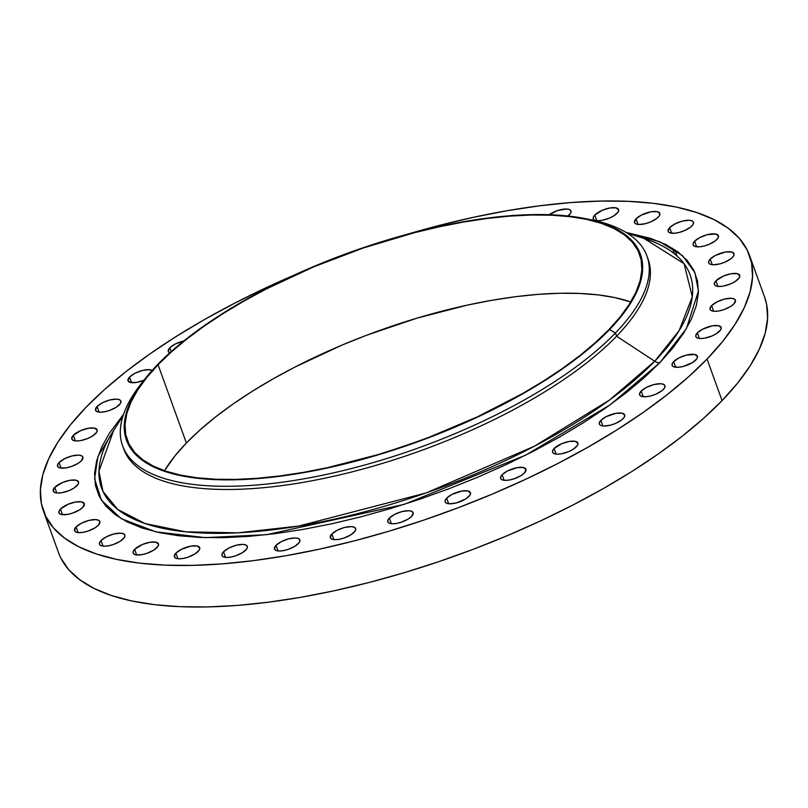 <?xml version="1.0" encoding="UTF-8"?>
<svg xmlns="http://www.w3.org/2000/svg" width="808" height="808" viewBox="0 0 808 808"><rect width="100%" height="100%" fill="white"/><g stroke="black" fill="none" stroke-linecap="round" stroke-linejoin="round"><path stroke-width="1.21" d="M733.876 303.919A13.463 4.959 160.1 0 1 720.332 310.656A13.463 4.959 160.1 0 1 710.07 309.373A13.463 4.959 160.1 0 1 711.596 305.656L713.626 311.252L711.596 305.656L710.05 308.07L710.434 309.979L711.343 310.656L714.423 311.312L718.777 310.979L723.726 309.696L730.634 306.464L733.876 303.919L735.472 300.465L734.119 298.92L731.038 298.263L724.251 299.132L716.949 301.909L711.596 305.656A13.463 4.959 160.1 0 1 725.14 298.92A13.463 4.959 160.1 0 1 735.391 300.202A13.463 4.959 160.1 0 1 733.876 303.919L733.876 303.919M738.199 279.083A13.463 4.959 160.1 0 1 724.655 285.82A13.463 4.959 160.1 0 1 714.403 284.527A13.463 4.959 160.1 0 1 715.928 280.81L717.948 286.416L715.928 280.81L714.383 283.224L714.767 285.143L715.676 285.82L718.756 286.476L723.099 286.133L730.523 283.921L734.957 281.628L739.209 277.831L739.795 275.629L737.108 273.629L731.028 273.761L723.615 275.983L715.928 280.81A13.463 4.959 160.1 0 1 729.472 274.074A13.463 4.959 160.1 0 1 739.724 275.366A13.463 4.959 160.1 0 1 738.199 279.083L738.199 279.083M732.492 257.378A13.463 4.959 160.1 0 1 718.948 264.115A13.463 4.959 160.1 0 1 708.687 262.832A13.463 4.959 160.1 0 1 710.212 259.115L712.242 264.711L710.212 259.115L708.666 261.529L709.05 263.438L709.959 264.115L713.04 264.772L719.837 263.903L724.806 262.216L731.058 258.661L733.492 256.126L734.088 253.924L731.391 251.924L725.311 252.056L715.565 255.368L710.212 259.115A13.463 4.959 160.1 0 1 723.756 252.369A13.463 4.959 160.1 0 1 734.007 253.662A13.463 4.959 160.1 0 1 732.492 257.378M716.908 239.471A13.463 4.959 160.1 0 1 703.354 246.208A13.463 4.959 160.1 0 1 693.102 244.925A13.463 4.959 160.1 0 1 694.628 241.208L696.658 246.804L694.628 241.208L693.082 243.622L693.032 244.662L694.375 246.208L699.516 246.824L704.253 245.996L709.222 244.309L715.474 240.754L717.908 238.229L718.504 236.017L715.807 234.017L707.283 234.684L699.981 237.461L694.628 241.208A13.463 4.959 160.1 0 1 708.172 234.472A13.463 4.959 160.1 0 1 718.423 235.754A13.463 4.959 160.1 0 1 716.908 239.471L716.908 239.471M691.921 225.907A13.463 4.959 160.1 0 1 678.377 232.643A13.463 4.959 160.1 0 1 668.125 231.361A13.463 4.959 160.1 0 1 669.64 227.644L671.67 233.239L669.64 227.644L668.044 231.098L669.398 232.643L674.529 233.26L679.265 232.431L684.235 230.745L690.486 227.189L692.931 224.664L693.516 222.453L692.173 220.907L689.093 220.251L682.295 221.119L674.993 223.897L669.64 227.644A13.463 4.959 160.1 0 1 683.184 220.907A13.463 4.959 160.1 0 1 693.446 222.19A13.463 4.959 160.1 0 1 691.921 225.907M658.298 217.099A13.463 4.959 160.1 0 1 644.754 223.836A13.463 4.959 160.1 0 1 634.502 222.553A13.463 4.959 160.1 0 1 636.027 218.837L638.047 224.432L636.027 218.837L634.421 222.291L635.775 223.836L638.855 224.493L645.643 223.624L650.612 221.937L656.864 218.382L659.308 215.847L659.894 213.645L657.197 211.646L651.117 211.777L641.37 215.09L636.027 218.837A13.463 4.959 160.1 0 1 649.571 212.09A13.463 4.959 160.1 0 1 659.823 213.383A13.463 4.959 160.1 0 1 658.298 217.099M617.06 213.312A13.463 4.959 160.1 0 1 603.515 220.049A13.463 4.959 160.1 0 1 593.264 218.756A13.463 4.959 160.1 0 1 594.789 215.039L596.809 220.645L594.789 215.039L593.244 217.453L593.628 219.372L594.536 220.049L597.617 220.705L601.96 220.362L609.373 218.15L613.817 215.857L618.07 212.06L618.655 209.858L615.959 207.858L609.878 207.989L602.465 210.211L594.789 215.039A13.463 4.959 160.1 0 1 608.333 208.302A13.463 4.959 160.1 0 1 618.585 209.595A13.463 4.959 160.1 0 1 617.06 213.312L617.06 213.312M549.147 214.706A13.463 4.959 160.1 0 1 562.317 209.333A13.463 4.959 160.1 0 1 570.983 210.939A13.463 4.959 160.1 0 1 569.458 214.655A13.463 4.959 160.1 0 1 567.953 215.988L570.468 213.413L571.054 211.201L569.711 209.656L566.63 208.999L557.328 210.615L548.622 215.11M169.731 352.904A13.463 4.959 160.1 0 1 168.266 351.531A13.463 4.959 160.1 0 1 169.791 347.814L171.165 351.611L169.791 347.814L168.195 351.268L169.731 352.904M143.945 380.245A13.463 4.959 160.1 0 1 128.018 380.78A13.463 4.959 160.1 0 1 129.543 377.063L131.563 382.659L129.543 377.063L127.937 380.517L130.633 382.517L136.714 382.386L144.127 380.164M119.332 404.788A13.463 4.959 160.1 0 1 105.787 411.535A13.463 4.959 160.1 0 1 95.536 410.242A13.463 4.959 160.1 0 1 97.051 406.525L99.081 412.12L97.051 406.525L95.455 409.979L96.808 411.524L99.889 412.181L104.232 411.848L109.181 410.565L116.089 407.333L120.342 403.546L120.927 401.334L119.584 399.788L116.503 399.132L109.706 400L102.404 402.778L97.051 406.525A13.463 4.959 160.1 0 1 110.595 399.788A13.463 4.959 160.1 0 1 120.857 401.071A13.463 4.959 160.1 0 1 119.332 404.788M95.607 433.573A13.463 4.959 160.1 0 1 82.062 440.31A13.463 4.959 160.1 0 1 71.811 439.017A13.463 4.959 160.1 0 1 73.326 435.3L75.356 440.905L73.326 435.3L71.73 438.754L73.084 440.31L76.164 440.966L80.507 440.623L87.921 438.411L92.365 436.118L96.617 432.32L97.202 430.119L94.506 428.119L88.425 428.25L81.012 430.472L73.326 435.3A13.463 4.959 160.1 0 1 86.88 428.563A13.463 4.959 160.1 0 1 97.132 429.856A13.463 4.959 160.1 0 1 95.607 433.573L95.607 433.573M81.366 460.792A13.463 4.959 160.1 0 1 67.822 467.529A13.463 4.959 160.1 0 1 57.56 466.246A13.463 4.959 160.1 0 1 59.085 462.529L61.115 468.125L59.085 462.529L57.54 464.943L57.924 466.852L60.186 467.984L66.266 467.852L71.215 466.57L78.123 463.337L81.366 460.792L82.961 457.338L81.608 455.793L78.528 455.136L71.74 456.005L64.438 458.782L59.085 462.529A13.463 4.959 160.1 0 1 72.629 455.793A13.463 4.959 160.1 0 1 82.891 457.076A13.463 4.959 160.1 0 1 81.366 460.792M77.033 485.638A13.463 4.959 160.1 0 1 63.489 492.375A13.463 4.959 160.1 0 1 53.237 491.082A13.463 4.959 160.1 0 1 54.752 487.365L56.782 492.971L54.752 487.365L53.156 490.82L54.51 492.375L57.59 493.031L61.933 492.688L69.347 490.476L73.791 488.184L78.043 484.386L78.628 482.184L75.932 480.184L69.852 480.316L62.438 482.538L54.752 487.365A13.463 4.959 160.1 0 1 68.306 480.629A13.463 4.959 160.1 0 1 78.558 481.921A13.463 4.959 160.1 0 1 77.033 485.638M82.749 507.343A13.463 4.959 160.1 0 1 69.205 514.08A13.463 4.959 160.1 0 1 58.944 512.787A13.463 4.959 160.1 0 1 60.469 509.07L62.499 514.666L60.469 509.07L58.923 511.484L59.307 513.403L61.57 514.524L67.65 514.393L72.599 513.11L79.507 509.888L82.749 507.343L84.345 503.889L81.648 501.889L75.568 502.021L68.155 504.232L60.469 509.07A13.463 4.959 160.1 0 1 74.013 502.334A13.463 4.959 160.1 0 1 84.274 503.626A13.463 4.959 160.1 0 1 82.749 507.343M98.334 525.24A13.463 4.959 160.1 0 1 84.79 531.987A13.463 4.959 160.1 0 1 74.528 530.694A13.463 4.959 160.1 0 1 76.053 526.978L78.083 532.573L76.053 526.978L74.457 530.432L75.811 531.977L78.891 532.634L83.234 532.3L88.183 531.018L95.092 527.786L98.334 525.24L99.929 521.786L98.586 520.241L95.495 519.584L88.708 520.453L81.406 523.231L76.053 526.978A13.463 4.959 160.1 0 1 89.597 520.241A13.463 4.959 160.1 0 1 99.859 521.524A13.463 4.959 160.1 0 1 98.334 525.24L98.334 525.24M123.311 538.805A13.463 4.959 160.1 0 1 109.767 545.552A13.463 4.959 160.1 0 1 99.515 544.259A13.463 4.959 160.1 0 1 101.04 540.542L103.06 546.137L101.04 540.542L99.495 542.956L99.879 544.865L100.788 545.541L103.868 546.198L108.222 545.865L113.171 544.582L120.079 541.35L124.321 537.562L124.917 535.351L123.563 533.805L120.483 533.149L113.696 534.017L106.393 536.795L101.04 540.542A13.463 4.959 160.1 0 1 114.585 533.805A13.463 4.959 160.1 0 1 124.836 535.088A13.463 4.959 160.1 0 1 123.311 538.805M156.934 547.622A13.463 4.959 160.1 0 1 143.39 554.359A13.463 4.959 160.1 0 1 133.138 553.066A13.463 4.959 160.1 0 1 134.663 549.349L136.683 554.945L134.663 549.349L133.118 551.763L133.502 553.682L135.754 554.803L141.834 554.672L146.783 553.389L153.692 550.167L157.944 546.37L158.53 544.168L155.833 542.168L149.763 542.299L142.339 544.511L134.663 549.349A13.463 4.959 160.1 0 1 148.207 542.612A13.463 4.959 160.1 0 1 158.459 543.905A13.463 4.959 160.1 0 1 156.934 547.622M198.172 551.41A13.463 4.959 160.1 0 1 184.628 558.146A13.463 4.959 160.1 0 1 174.377 556.853A13.463 4.959 160.1 0 1 175.902 553.137L177.922 558.742L175.902 553.137L174.296 556.591L175.649 558.146L178.73 558.793L183.073 558.459L188.022 557.177L194.93 553.955L199.182 550.157L199.768 547.955L197.071 545.955L190.991 546.087L181.244 549.389L175.902 553.137A13.463 4.959 160.1 0 1 189.446 546.4A13.463 4.959 160.1 0 1 199.697 547.693A13.463 4.959 160.1 0 1 198.172 551.41M245.773 550.056A13.463 4.959 160.1 0 1 232.229 556.803A13.463 4.959 160.1 0 1 221.978 555.51A13.463 4.959 160.1 0 1 223.503 551.793L225.523 557.389L223.503 551.793L221.958 554.207L222.341 556.116L223.25 556.793L226.331 557.449L230.674 557.116L235.623 555.833L242.531 552.601L246.783 548.814L247.369 546.602L246.026 545.057L242.945 544.4L236.148 545.269L228.846 548.046L223.503 551.793A13.463 4.959 160.1 0 1 237.047 545.057A13.463 4.959 160.1 0 1 247.298 546.339A13.463 4.959 160.1 0 1 245.773 550.056M298.293 543.612A13.463 4.959 160.1 0 1 284.749 550.359A13.463 4.959 160.1 0 1 274.498 549.066A13.463 4.959 160.1 0 1 276.023 545.35L278.043 550.945L276.023 545.35L274.417 548.804L275.77 550.349L278.851 551.005L283.194 550.672L288.143 549.389L295.051 546.158L299.303 542.37L299.889 540.158L298.546 538.613L295.465 537.956L288.668 538.825L281.366 541.602L276.023 545.35A13.463 4.959 160.1 0 1 289.567 538.613A13.463 4.959 160.1 0 1 299.819 539.895A13.463 4.959 160.1 0 1 298.293 543.612L298.293 543.612M354.136 532.27A13.463 4.959 160.1 0 1 340.592 539.017A13.463 4.959 160.1 0 1 330.341 537.724A13.463 4.959 160.1 0 1 331.856 534.007L333.886 539.603L331.856 534.007L330.26 537.461L331.613 539.007L334.694 539.663L339.037 539.33L343.986 538.047L350.894 534.815L355.146 531.028L355.732 528.816L354.389 527.27L351.308 526.614L344.511 527.483L337.209 530.26L331.856 534.007A13.463 4.959 160.1 0 1 345.4 527.27A13.463 4.959 160.1 0 1 355.661 528.553A13.463 4.959 160.1 0 1 354.136 532.27M411.605 516.373A13.463 4.959 160.1 0 1 398.061 523.109A13.463 4.959 160.1 0 1 387.8 521.827A13.463 4.959 160.1 0 1 389.325 518.11L391.355 523.705L389.325 518.11L387.779 520.524L388.163 522.433L389.072 523.109L392.163 523.766L396.506 523.433L401.455 522.15L408.363 518.918L411.605 516.373L413.201 512.918L411.848 511.373L408.767 510.717L401.98 511.585L394.678 514.363L389.325 518.11A13.463 4.959 160.1 0 1 402.869 511.373A13.463 4.959 160.1 0 1 413.12 512.656A13.463 4.959 160.1 0 1 411.605 516.373M468.943 496.405A13.463 4.959 160.1 0 1 455.399 503.142A13.463 4.959 160.1 0 1 445.147 501.859A13.463 4.959 160.1 0 1 446.673 498.142L448.692 503.738L446.673 498.142L445.127 500.556L445.077 501.596L446.42 503.142L449.5 503.798L456.298 502.93L465.711 498.95L469.953 495.163L470.539 492.951L467.852 490.951L461.772 491.082L452.026 494.395L446.673 498.142A13.463 4.959 160.1 0 1 460.217 491.395A13.463 4.959 160.1 0 1 470.468 492.688A13.463 4.959 160.1 0 1 468.943 496.405L468.943 496.405M524.432 472.973A13.463 4.959 160.1 0 1 510.888 479.71A13.463 4.959 160.1 0 1 500.627 478.417A13.463 4.959 160.1 0 1 502.152 474.7L504.182 480.305L502.152 474.7L500.606 477.114L500.99 479.033L501.899 479.71L504.98 480.356L509.333 480.023L514.282 478.74L521.19 475.518L524.432 472.973L526.028 469.519L523.332 467.519L517.251 467.65L507.505 470.953L502.152 474.7A13.463 4.959 160.1 0 1 515.696 467.963A13.463 4.959 160.1 0 1 525.947 469.256A13.463 4.959 160.1 0 1 524.432 472.973M576.356 446.784A13.463 4.959 160.1 0 1 562.812 453.52A13.463 4.959 160.1 0 1 552.561 452.228A13.463 4.959 160.1 0 1 554.086 448.511L556.106 454.116L554.086 448.511L552.541 450.925L552.925 452.844L553.834 453.52L556.914 454.177L561.267 453.833L568.68 451.621L573.125 449.329L577.366 445.531L577.962 443.329L575.266 441.33L569.185 441.461L561.772 443.683L554.086 448.511A13.463 4.959 160.1 0 1 567.63 441.774A13.463 4.959 160.1 0 1 577.882 443.067A13.463 4.959 160.1 0 1 576.356 446.784L576.356 446.784M623.17 418.635A13.463 4.959 160.1 0 1 609.616 425.372A13.463 4.959 160.1 0 1 599.364 424.089A13.463 4.959 160.1 0 1 600.889 420.372L602.92 425.968L600.889 420.372L599.344 422.786L599.728 424.695L600.637 425.372L603.717 426.028L610.515 425.159L615.484 423.473L621.736 419.918L624.17 417.393L624.766 415.181L622.069 413.181L615.989 413.312L606.242 416.625L600.889 420.372A13.463 4.959 160.1 0 1 614.433 413.625A13.463 4.959 160.1 0 1 624.685 414.918A13.463 4.959 160.1 0 1 623.17 418.635L623.17 418.635M663.418 389.385A13.463 4.959 160.1 0 1 649.874 396.122A13.463 4.959 160.1 0 1 639.623 394.839A13.463 4.959 160.1 0 1 641.148 391.123L643.168 396.718L641.148 391.123L639.603 393.536L639.986 395.445L640.895 396.122L646.026 396.738L650.773 395.91L655.742 394.223L661.984 390.668L664.428 388.143L665.014 385.931L663.671 384.386L660.59 383.729L653.793 384.598L646.491 387.375L641.148 391.123A13.463 4.959 160.1 0 1 654.692 384.386A13.463 4.959 160.1 0 1 664.944 385.669A13.463 4.959 160.1 0 1 663.418 389.385M719.625 331.149A13.463 4.959 160.1 0 1 706.081 337.885A13.463 4.959 160.1 0 1 695.829 336.593A13.463 4.959 160.1 0 1 697.355 332.876L699.375 338.471L697.355 332.876L695.809 335.29L696.193 337.209L697.102 337.885L700.183 338.532L704.525 338.199L711.949 335.976L716.383 333.694L720.635 329.896L721.221 327.695L718.534 325.695L712.454 325.826L702.707 329.129L697.355 332.876A13.463 4.959 160.1 0 1 710.899 326.139A13.463 4.959 160.1 0 1 721.15 327.432A13.463 4.959 160.1 0 1 719.625 331.149M695.9 359.924A13.463 4.959 160.1 0 1 682.356 366.66A13.463 4.959 160.1 0 1 672.105 365.378A13.463 4.959 160.1 0 1 673.63 361.661L675.65 367.256L673.63 361.661L672.084 364.075L672.468 365.984L673.377 366.66L678.518 367.276L683.255 366.448L692.668 362.469L696.91 358.681L697.506 356.469L694.809 354.47L686.285 355.136L678.983 357.914L673.63 361.661A13.463 4.959 160.1 0 1 687.174 354.924A13.463 4.959 160.1 0 1 697.425 356.207A13.463 4.959 160.1 0 1 695.9 359.924M588.567 219.301A278.821 102.636 160.1 0 1 646.955 256.035A278.821 102.636 160.1 0 1 615.423 332.987L609.485 329.624A273.276 100.596 160.1 0 1 268.216 477.639A273.276 100.596 160.1 0 1 145.672 378.083A273.276 100.596 160.1 0 1 157.398 364.802L157.398 364.802A273.276 100.596 160.1 0 1 585.881 218.726A273.276 100.596 160.1 0 1 609.485 329.624L615.423 332.987L616.585 336.199L654.712 361.267A312.989 115.221 -19.9 0 1 276.447 529.331A312.989 115.221 -19.9 0 1 113.635 430.432L98.95 471.205L102.929 491.355L117.695 509.434L145.087 523.554L185.648 531.826L237.966 532.825L298.657 526.058L426.169 492.91L534.482 446.178L609.575 399.99L654.712 361.267A7.918 5.888 -136 0 0 659.793 362.731L610.151 404.818L525.725 455.126L404.121 504.374L266.569 534.684L205.222 537.633L155.843 531.846L121.19 518.635L101.384 500.162L94.587 478.77L97.94 456.459L123.594 414.241L109.393 433.199L101.596 447.299L96.647 460.772L94.576 473.498L95.425 485.356L99.162 496.233L105.767 506.02L115.17 514.625L127.28 521.968L141.986 527.967L159.146 532.573L178.588 535.744L200.132 537.451L223.564 537.663L248.662 536.401L275.185 533.654L302.869 529.452L331.462 523.857L360.671 516.898L390.234 508.656L419.857 499.203L449.258 488.628L478.144 477.043L506.242 464.56L533.29 451.288L559.015 437.36L583.174 422.907L605.545 408.08L625.887 393.011L644.037 377.851L659.793 362.731L673.014 347.824L683.568 333.25L691.365 319.16L696.314 305.676L698.385 292.951L697.536 281.093L693.799 270.215L687.194 260.429L677.791 251.823L665.671 244.481L650.965 238.481L625.988 232.381L659.692 241.743L682.427 255.601L694.86 272.498L698.445 291.011L686.396 328.634L659.793 362.731A7.918 5.888 44 0 1 654.712 361.267A312.989 115.221 -19.9 0 0 644.006 238.441L627.24 233.148M647.501 257.651A278.821 102.636 160.1 0 1 616.585 336.199L615.423 332.987A278.821 102.636 -19.9 0 0 591.335 219.847L585.881 218.726M644.006 238.441L684.053 263.65L692.294 296.748L679.154 330.593L654.712 361.267L616.585 336.199A278.821 102.636 -19.9 0 0 648.117 259.237L646.955 256.035M60.842 558.065L68.64 569.61L79.729 579.76L94.011 588.416L111.363 595.496L131.593 600.93L154.53 604.667L179.931 606.677L207.575 606.929L237.168 605.434L268.448 602.192L301.111 597.253L334.835 590.638L369.296 582.437L404.162 572.71L439.098 561.56L473.771 549.097L507.838 535.431L540.986 520.705L572.882 505.05L603.222 488.628L631.725 471.579L658.096 454.096L682.104 436.32L703.495 418.433L722.079 400.606A375.457 138.219 -19.9 0 0 764.56 296.98L749.511 255.429A375.457 138.219 160.1 0 1 707.04 359.055L722.079 400.606L737.674 383.022L750.127 365.832L759.318 349.207L765.166 333.31L767.6 318.301L766.61 304.313L764.499 296.829M85.921 407.394A375.457 138.219 160.1 0 1 293.506 275.407L267.014 287.294L235.118 302.95L204.778 319.372L176.275 336.421L149.904 353.904L125.897 371.68L104.505 389.567L85.921 407.394A375.457 138.219 160.1 0 0 43.44 511.02A375.457 138.219 160.1 0 0 329.381 546.955A375.457 138.219 160.1 0 0 707.04 359.055L688.456 376.881L667.065 394.769L643.057 412.545L616.686 430.038L588.184 447.076L557.843 463.499L525.947 479.154L492.799 493.88L458.722 507.545L424.059 520.009L389.113 531.159L354.247 540.885L319.786 549.087L286.072 555.702L253.409 560.651L222.129 563.883L192.526 565.388L164.893 565.125L139.491 563.125L116.554 559.378L96.324 553.945L78.972 546.865L64.691 538.209L53.591 528.058L45.803 516.514L41.39 503.687L40.4 489.699L42.834 474.69L48.682 458.793L57.873 442.168L70.326 424.978L85.921 407.394M43.44 511.02L58.489 552.571A375.457 138.219 -19.9 0 0 344.42 588.497A375.457 138.219 -19.9 0 0 722.079 400.606L707.04 359.055L722.635 341.471L735.088 324.281L744.279 307.656L750.127 291.759L752.561 276.75L751.561 262.762L747.158 249.935L739.36 238.39L728.271 228.24L713.989 219.584L696.637 212.504L676.407 207.07L653.47 203.333L628.068 201.323L600.425 201.071L570.832 202.566L539.552 205.808L506.889 210.747L473.165 217.362L438.704 225.563L406.586 234.472A375.457 138.219 160.1 0 1 749.511 255.429M608.828 329.674A272.478 100.303 160.1 0 1 334.744 466.034A272.478 100.303 160.1 0 1 127.23 439.966A272.478 100.303 160.1 0 1 158.055 364.751L186.385 443.006A272.478 100.303 -19.9 0 0 164.478 470.731L175.063 455.773L186.385 443.006L158.055 364.751A272.478 100.303 160.1 0 1 432.139 228.391A272.478 100.303 160.1 0 1 639.653 254.469A272.478 100.303 160.1 0 1 608.828 329.674L620.15 316.908L629.19 304.434L635.856 292.375L640.098 280.841L641.865 269.943L641.148 259.792L637.946 250.48L632.29 242.107L624.241 234.734L613.868 228.452L601.283 223.321L586.598 219.372L569.953 216.655L551.51 215.201L531.462 215.019L509.979 216.1L487.274 218.453L463.57 222.048L439.098 226.836L414.09 232.795L363.428 247.945L313.544 266.903L266.337 288.961L244.319 300.879L223.634 313.241L204.495 325.937L187.072 338.835L171.548 351.813L158.055 364.751L146.743 377.518L137.703 389.991L131.027 402.061L126.795 413.595L125.028 424.493L125.745 434.643L128.947 443.946L134.603 452.329L142.652 459.691L153.015 465.974L165.61 471.115L180.295 475.054L196.94 477.77L215.372 479.225L235.431 479.417L256.914 478.326L279.619 475.973L303.313 472.387L327.785 467.59L378.104 454.581L403.455 446.491L428.624 437.441L477.397 416.837L522.574 393.557L543.259 381.184L562.398 368.488L579.821 355.591L595.345 342.612L608.828 329.674M630.735 301.95A272.478 100.303 -19.9 0 0 186.385 443.006L199.869 430.068L215.403 417.09L232.815 404.192L251.965 391.496L272.639 379.134L294.668 367.206L341.865 345.157L366.6 335.239L417.11 318.11L467.428 305.091L491.9 300.293L515.605 296.708L538.3 294.354L559.782 293.264L579.841 293.456L598.284 294.91L614.918 297.627L630.735 301.95M509.909 215.756A13.463 4.959 160.1 0 1 514.14 215.443L509.767 215.787M183.769 340.976L175.144 344.067L169.791 347.814A13.463 4.959 160.1 0 1 183.769 340.976M152.975 371.003L148.985 369.67L142.188 370.539L134.886 373.316L129.543 377.063A13.463 4.959 160.1 0 1 141.087 370.842A13.463 4.959 160.1 0 1 152.197 370.397M145.672 378.083L142.188 382.426A278.821 102.636 -19.9 0 0 267.226 484.012A278.821 102.636 -19.9 0 0 615.423 332.987A278.821 102.636 160.1 0 1 334.956 472.518A278.821 102.636 160.1 0 1 122.624 445.834L123.786 449.046A278.821 102.636 -19.9 0 0 336.118 475.73A278.821 102.636 -19.9 0 0 616.585 336.199A278.821 102.636 160.1 0 1 333.967 476.215A278.821 102.636 160.1 0 1 123.24 447.43M122.624 445.834A278.821 102.636 160.1 0 1 143.965 380.245M609.485 329.624L595.961 342.602L580.386 355.621L562.913 368.549L543.723 381.285L522.978 393.688L500.889 405.646L477.669 417.039L428.755 437.704L378.083 454.894L327.624 467.943L303.081 472.751L279.315 476.346L256.55 478.71L234.997 479.8L214.888 479.609L196.394 478.154L179.699 475.427L164.973 471.468L152.348 466.317L141.945 460.015L133.876 452.631L128.209 444.228L124.998 434.896L124.27 424.715L126.048 413.787L130.3 402.222L136.986 390.123L146.056 377.609L157.398 364.802L170.932 351.834L186.496 338.815L203.969 325.876L223.17 313.151L243.915 300.738L265.994 288.789L313.342 266.67L363.378 247.652L414.181 232.462L439.259 226.493L463.802 221.685L487.577 218.079L510.343 215.726L531.886 214.635L552.005 214.817L570.499 216.281L587.184 218.998L601.92 222.958L614.535 228.108L624.938 234.411L633.007 241.794L638.684 250.197L641.895 259.54L642.612 269.721L640.845 280.649L636.593 292.213L629.897 304.313L620.837 316.827L609.485 329.624M674.761 249.702L677.033 255.995M113.635 430.432L123.119 415.635M672.428 248.218L674.448 253.793"/></g></svg>
